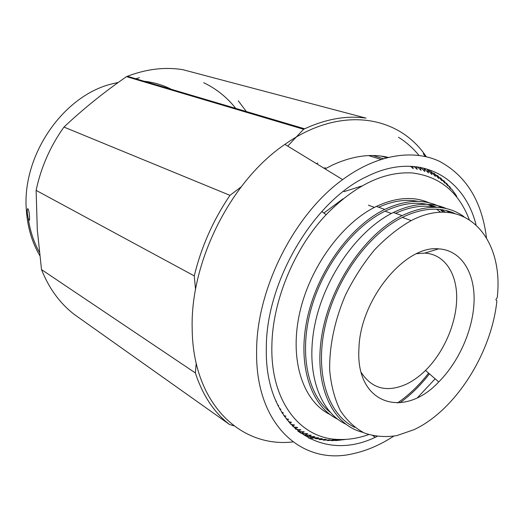 <?xml version="1.0" encoding="UTF-8"?>
<svg xmlns="http://www.w3.org/2000/svg" width="524" height="524" viewBox="0 0 524 524"><rect width="100%" height="100%" fill="white"/><g stroke="black" fill="none" stroke-linecap="round" stroke-linejoin="round"><path stroke-width="0.79" d="M343.069 198.786L323.891 213.039M440.619 212.259L436.689 209.22M433.623 207.249L428.56 204.635M418.237 201.38C405.976 198.956 392.764 200.908 378.603 207.229M397.428 402.976C408.825 395.188 419.213 385.232 428.599 373.114M443.239 212.2L440.114 209.489M429.025 202.762C413.547 196.061 395.993 197.286 376.356 206.423C341.714 223.021 308.937 268.38 299.256 314.852C289.471 361.37 303.475 401.62 330.035 414.51M399.877 402.818C410.652 395.063 420.503 385.402 429.425 373.835M446.572 210.805L446.225 210.563M441.771 207.733C425.521 198.747 406.519 199.317 384.773 209.43C349.986 226.263 316.968 272.126 307.13 319.011C297.187 365.949 311.138 406.421 337.731 419.239M445.38 212.24L441.293 209.639M436.558 207.281C421.414 200.843 404.24 202.146 385.035 211.179C352.927 226.781 322.096 267.371 310.594 310.778C299.06 354.204 307.883 394.618 329.904 411.975M417.707 397.441L435.149 378.819M450.07 212.633L445.832 210.465M435.916 207.262C423.503 204.694 410.063 206.705 395.581 213.301M446.31 208.565C430.826 201.766 413.167 203.076 393.334 212.495C358.423 229.558 325.149 275.945 315.147 323.256C305.04 370.612 318.946 411.314 345.565 424.054M463.819 216.556C446.965 204.543 426.379 204.229 402.065 215.619C364.927 233.861 329.858 285.482 321.795 335.589C313.555 385.775 332.504 425.141 362.929 432.366M454.701 213.458C439.44 206.653 421.977 207.963 402.314 217.394C367.796 234.424 334.79 280.635 324.808 327.638C314.714 374.686 328.397 414.969 354.702 427.348M495.868 299.689L497.23 297.606C504.271 237.372 464.513 192.904 411.202 220.584C398.509 227.809 386.286 237.562 374.529 249.856C363.361 263.389 353.68 278.434 345.493 295.005C334.567 320.439 329.118 346.901 329.72 370.684C331.188 385.887 334.725 399.183 340.318 410.574C346.947 420.615 355.01 428.115 364.501 433.079C374.588 436.525 385.317 437.376 396.681 435.641L413.855 429.739C455.251 410.58 491.407 353.425 496.89 300.933L495.868 299.689M358.953 348.316C355.213 404.495 403.84 419.469 438.739 381.937C459.41 361.278 473.604 328.509 474.102 300.114C474.587 271.786 460.734 250.072 438.647 248.861C405.157 244.911 360.093 299.597 358.953 348.316M416.685 253.675L424.695 253.105C444.326 254.075 456.928 273.102 456.699 298.149C456.463 323.249 443.9 352.292 425.508 370.429C419.377 376.435 412.951 381.04 406.218 384.236C386.882 392.705 371.87 388.756 361.18 372.394M27.294 212.711C27.798 217.06 28.434 219.589 29.2 220.29C29.573 220.25 29.671 218.914 29.495 216.294C29.115 211.775 28.545 209.227 27.785 208.644C27.327 208.814 27.163 210.17 27.294 212.711M469.203 219.464C458.546 191.863 439.518 176.352 412.133 172.94C383.634 171.42 354.964 185.326 326.138 214.676C293.997 248.717 272.31 301.51 271.871 346.095C270.561 401.41 300.088 438.084 337.332 439.413C347.55 439.957 357.977 438.365 368.614 434.632M275.873 401.168L276.423 401.351L276.024 401.522M277.674 405.078L278.565 405.347L277.943 405.622M279.6 408.799L280.864 409.146L280.006 409.526M281.643 412.316L283.314 412.742L282.207 413.233M283.785 415.637L285.914 416.121L284.545 416.731M286.019 418.761L288.652 419.292L287.001 420.032M288.338 421.669L291.527 422.246L289.576 423.117M290.715 424.381L294.534 424.977L292.248 425.986M293.145 426.883L297.652 427.486L295.005 428.645M295.608 429.176L300.887 429.765L297.842 431.082M300.999 433.184L298.097 431.272L304.228 431.822L300.999 433.184L307.673 433.656L304.568 434.933L311.204 435.254L308.223 436.446L314.819 436.63L311.963 437.723L318.52 437.776L315.776 438.771L322.286 438.699L319.679 439.597L326.111 439.387L323.622 440.186L330.002 439.859L327.592 440.546L333.939 440.108L331.633 440.684L337.914 440.134L335.74 440.599L345.761 439.4M127.384 76.288L304.614 128.799C326.269 118.896 346.724 115.339 365.988 118.123L182.758 69.659C164.87 66.797 146.412 69.004 127.384 76.288L126.507 76.635C103.968 92.217 83.12 109.031 63.954 127.07C50.252 146.301 40.97 167.398 36.117 190.376L37.289 229.61L41.507 269.598C49.073 288.58 60.103 303.599 74.591 314.669L229.551 424.506L233.887 425.822M235.748 108.389C227.03 97.346 216.36 88.785 203.725 82.7M139.404 77.709L135.729 78.757M246.339 111.533L238.25 100.811M41.507 269.598L195.367 372.944C202.742 395.43 214.139 412.617 229.551 424.506M36.117 190.376L194.26 275.893L195.544 289.517M63.954 127.07L229.971 195.347C213.157 220.165 201.249 247.014 194.26 275.893M241.112 186.924L229.971 195.347M196.205 363.289L195.367 372.944M126.507 76.635L303.612 129.271L287.715 146.104M304.614 128.799L303.612 129.271M425.233 156.48L423.274 153.65M418.951 155.373C413.043 148.148 406.218 142.109 398.482 137.262M308.597 438.156L311.413 437.363M343.548 439.498L343.967 439.767M338.55 439.472L339.827 440.291M335.353 440.363L335.714 440.599M331.063 440.311L331.633 440.684M326.799 440.029L327.592 440.546M322.568 439.512L323.603 440.18M318.369 438.752L319.66 439.59M314.217 437.75L315.776 438.771M310.11 436.505L311.963 437.723M306.049 435.012L308.223 436.446M302.047 433.269L304.568 434.933M368.582 155.595L380.961 159.368M368.608 155.595L380.974 159.362M372.892 155.523L383.234 158.661L372.918 155.523M381.282 156.106L386.627 157.717M381.308 156.113L386.633 157.717M428.377 170.686L430.97 171.466L431.973 174.558L427.453 169.697L428.442 172.927L423.772 168.125L424.807 171.518L420.582 167.339M432.162 172.789L434.383 173.457L435.379 176.392L430.97 171.466M435.798 175.088L437.664 175.658L438.66 178.442L434.383 173.457M437.684 175.671L441.817 180.688L440.822 178.062L439.269 177.59M442.584 180.276L443.835 180.656L444.837 183.138L440.822 178.062M445.734 183.138L446.71 183.439L447.725 185.771L443.835 180.656M448.734 186.184L449.448 186.406L450.476 188.581L446.71 183.439M449.461 186.426L451.564 189.4M454.236 192.786L452.055 189.57M456.745 196.323L454.478 192.858M325.247 167.628L324.022 168.25M420.15 167.261L421.054 170.333L417.346 166.822M416.429 166.698L417.202 169.37L413.967 166.442M412.591 166.337L413.246 168.649L410.456 166.226M333.578 439.878L333.939 440.108M336.88 439.472L337.914 440.134M341.288 439.531L341.936 439.944M325.05 168.879L332.504 165.034C352.436 155.91 370.979 153.349 388.12 157.344M376.953 436.525L375.328 437.252C321.638 463.249 264.45 427.191 266.323 347.923C266.015 281.152 314.118 200.548 367.147 176.405C418.735 150.735 463.845 176.378 476.008 224.645M393.635 436.21C380.712 444.634 367.547 450.378 354.145 453.437C303.154 466.504 255.214 425.855 256.616 351.132C256.446 289.34 294.226 214.336 342.657 179.614C376.821 154.449 412.919 148.94 439.354 161.274C466.124 175.592 481.831 201.052 486.469 237.654M314.243 437.769L310.11 438.916M292.923 441.915C240.529 448.105 192.662 403.5 192.177 328.404C190.271 261.43 231.182 180.603 284.892 144.382C340.449 105.055 398.974 115.45 426.254 156.715M361.521 186.066L343.98 191.679M316.45 163.632L317.858 163.01L316.489 163.658M118.286 82.432L112.463 83.781C63.044 95.283 21.163 156.237 26.449 211.342C27.739 227.835 32.154 242.547 39.7 255.476M28.231 218.2C30.032 230.658 33.726 241.983 39.32 252.162M171.256 89.283C162.859 85.006 153.801 82.32 144.08 81.233M368.379 205.192L374.457 207.373M376.356 206.423L384.773 209.43M385.035 211.179L391.421 213.478M393.334 212.495L402.065 215.619M402.314 217.394L411.202 220.584M425.508 370.429L438.739 381.937M424.695 253.105L438.647 248.861M337.332 439.413L328.725 440.474M165.335 87.528L147.427 82.222M118.234 82.471L112.463 83.781L118.214 82.484M326.138 214.676L321.782 211.506M342.657 179.614L284.892 144.382M375.328 437.252L372.97 435.811"/></g></svg>
